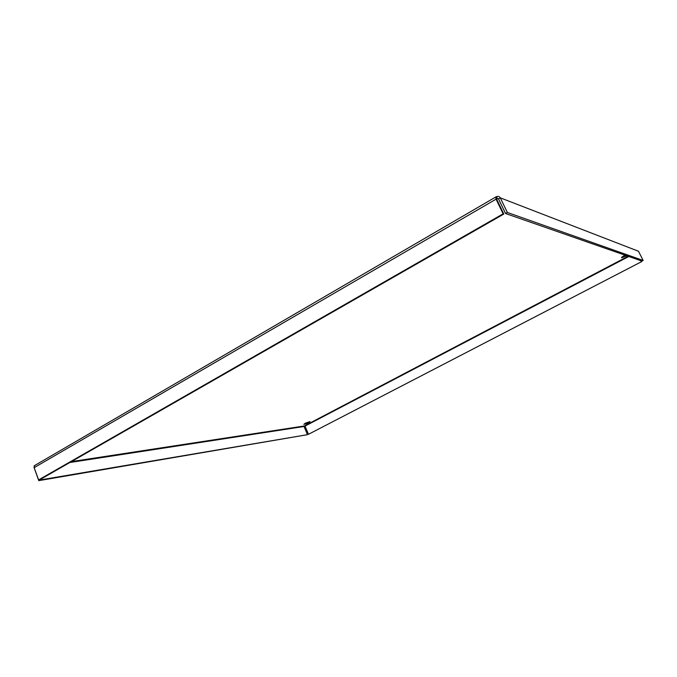 <?xml version="1.0" encoding="UTF-8"?>
<svg xmlns="http://www.w3.org/2000/svg" width="677" height="677" viewBox="0 0 677 677"><rect width="100%" height="100%" fill="white"/><g stroke="black" fill="none" stroke-linecap="round" stroke-linejoin="round"><path stroke-width="1.02" d="M305.268 423.201L310.058 421.568C308.619 422.905 306.546 423.819 303.846 424.327L305.268 423.201M626.758 255.779L621.664 257.793C621.215 257.565 622.095 256.837 624.312 255.627L625.125 255.212M498.534 198.97L497.35 198.513L496.469 196.694L495.818 197.574L496.063 199.165L503.129 213.83L38.631 479.891L34.146 467.663L34.409 465.666M636.473 250.473L638.487 251.252L643.15 260.467L641.957 261.085L505.55 213.5L498.492 198.877L497.35 198.513L496.749 199.427L503.798 214.059L39.85 479.688L38.631 479.891M496.749 199.427L496.063 199.165L34.146 467.663M503.798 214.059L503.129 213.83M505.55 213.5L507.352 212.468L500.286 197.836C499.338 196.415 498.069 196.034 496.469 196.694M498.492 198.877L500.286 197.836L638.487 251.252M643.15 260.467L507.352 212.468M71.432 461.604L304.379 425.968L305.031 426.104L308.492 434.287L641.559 261.677L641.111 260.789M640.857 260.696L641.305 261.584M308.492 434.287L641.559 261.677M33.985 467.299L38.784 480.636L307.485 434.676L39.909 479.993L38.784 480.636M628.163 256.27L304.379 425.968L304.024 426.493L307.485 434.676M628.806 256.498L305.031 426.104M304.024 426.493L69.841 462.509M34.129 465.827L496.029 196.855M495.818 197.574L496.563 199.36"/></g></svg>
